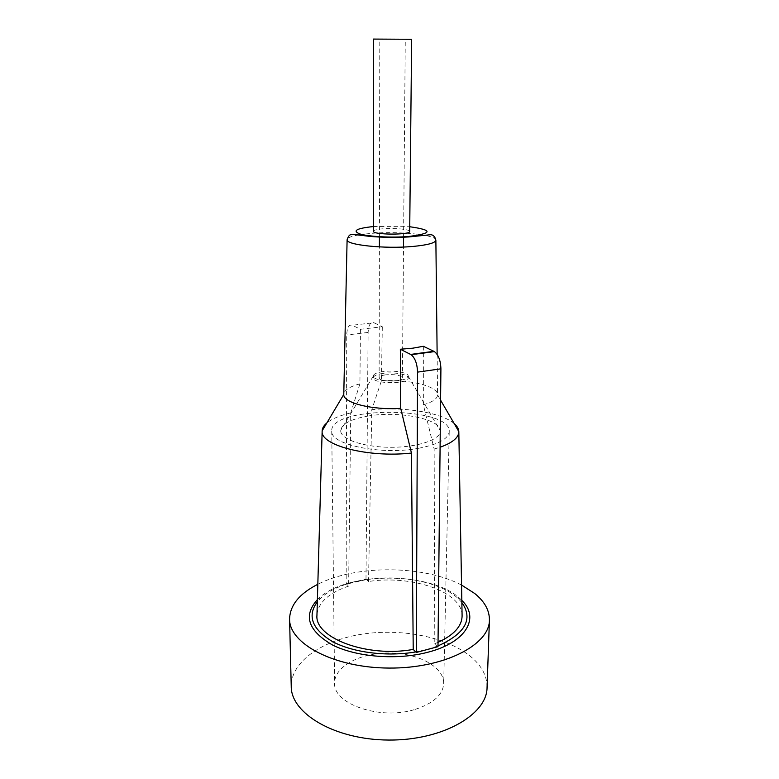<?xml version="1.0" encoding="UTF-8"?>
<svg xmlns="http://www.w3.org/2000/svg" width="779" height="779" viewBox="0 0 779 779"><rect width="100%" height="100%" fill="white"/><g stroke="black" fill="none" stroke-linecap="round" stroke-linejoin="round"><path stroke-width="0.58" stroke-dasharray="3.9 2.92" d="M415.119 709.406C433.367 703.447 442.9 694.819 443.709 683.514C444.059 666.834 417.972 652.997 389.325 652.977C360.677 652.695 334.444 666.259 334.619 682.94C332.808 703.953 380.376 720.575 415.119 709.406M418.586 448.285C438.256 444.439 448.47 438.859 449.23 431.527C451.187 406.346 330.053 405.713 331.737 430.914C329.624 444.517 381.058 455.491 418.586 448.285M368.584 415.967C351.261 418.907 341.962 423.708 340.686 430.359C339.897 438.966 362.917 447.195 390.406 447.282C417.885 447.487 440.992 439.502 440.301 430.875C440.69 418.898 399.023 410.737 368.584 415.967M487.06 687.516C487.177 676.824 482.415 667.097 472.746 658.323C449.746 637.728 404.126 628.117 363.715 633.931C323.343 639.676 290.908 661.098 291.239 686.494M461.548 585.048C423.62 565.018 355.954 564.668 317.822 584.289M317.384 599.645L318.592 598.496C346.704 571.026 432.803 571.484 460.632 599.236L461.82 600.405M386.754 39.271L405.275 39.242L386.754 39.271M385.498 374.855C381.447 375.478 379.334 376.452 379.13 377.776C378.506 382.012 402.977 382.138 402.402 377.893C400.552 375.127 394.914 374.115 385.498 374.855M411.643 39.281L373.443 39.077M382.898 373.404C376.812 374.339 373.618 375.79 373.316 377.786C372.352 384.135 409.111 384.329 408.215 377.971C408.663 374.378 393.775 371.749 382.898 373.404M382.898 371.632C376.812 372.557 373.618 374.008 373.316 375.994L373.316 376.062C372.635 382.294 408.848 382.489 408.235 376.247L408.235 376.179C408.673 372.596 393.794 369.986 382.898 371.632M409.696 231.451C410.144 229.386 394.651 227.848 383.336 228.773C377.007 229.289 373.686 230.117 373.365 231.256M423.338 346.285L423.357 404.807L434.146 449.045L434.809 643.678L437.993 646.658M438.002 645.908L427.106 649.452L415.772 651.926M462.083 615.206C461.713 591.436 411.069 574.688 368.525 581.514L365.994 579.148L346.158 583.695L346.733 334.999C347.064 327.56 348.924 324.307 352.322 325.242L360.443 329.313L382.314 326.742L373.949 322.74L352.322 325.242M365.994 579.148L368.116 332.438C368.506 325.057 370.444 321.824 373.949 322.74M360.443 329.313L359.908 383.891L350.764 412.909L348.622 586.11L346.158 583.695M368.525 581.514L371.797 409.657L381.418 380.834L382.314 326.742M461.859 602.527L458.256 598.623C441.128 582.195 400.659 574.25 366.442 579.566L346.597 584.123C335.817 587.6 327.277 592.196 320.967 597.902L317.326 601.778M350.764 412.909C339.946 415.431 331.981 418.771 326.849 422.939M359.908 383.891C349.489 386.627 344.114 390.133 343.773 394.417M348.622 586.11C329.098 592.79 318.543 602.235 316.965 614.446M423.357 404.807C432.579 402.061 437.321 398.77 437.584 394.953L437.584 394.914C438.285 386.092 408.771 379.071 381.418 380.834M434.146 449.045L440.086 447.234M454.206 423.601C441.79 412.646 404.077 406.599 371.797 409.657M434.809 643.678L438.041 642.344M373.375 226.553L409.744 226.738M435.87 240.234C436.892 234.888 399.306 231.042 371.856 233.33L361.631 234.421M358.72 234.878C351.134 236.232 347.259 237.858 347.103 239.766M368.116 332.438L346.733 334.999M331.737 430.914L334.619 682.94M449.23 431.527L443.709 683.514M402.402 377.893L403.512 247.031M403.59 236.826L405.275 39.242M379.13 377.776L379.392 246.904M379.412 236.699L379.801 39.116M408.215 377.971L408.235 376.179M373.316 377.786L373.316 375.994M373.316 376.062L340.686 430.359M408.235 376.247L440.301 430.875M320.967 597.902L318.592 598.496M458.256 598.623L460.632 599.236M437.136 354.406L437.584 394.914M437.584 394.953L440.583 400.133"/><path stroke-width="1.17" d="M317.822 584.289C299.399 593.647 289.983 605.234 289.574 619.071L291.239 686.494C290.927 713.476 334.97 739.914 388.867 740.05C442.774 740.478 487.089 714.509 487.06 687.516L489.426 620.113C489.514 610.366 484.616 601.495 474.723 593.501L461.548 585.048M289.574 619.071C289.165 643.688 334.123 667.924 389.247 668.07C444.371 668.499 489.582 644.739 489.426 620.113M461.82 600.405C479.825 617.484 466.845 642.071 428.528 652.062C397.826 660.436 356.461 657.213 332.234 644.846C307.997 630.601 303.041 615.527 317.384 599.645M373.443 39.077L411.643 39.281L409.696 231.451C410.669 235.102 372.362 234.898 373.365 231.256L373.443 39.077M433.903 351.329L434.429 351.621C438.47 354.844 440.632 360.58 440.914 368.827L437.993 646.658L416.327 652.461L417.544 372.119C417.223 363.783 415.09 357.98 411.146 354.698L400.348 349.245L412.773 348.184L423.338 346.285L433.903 351.329L410.64 354.406M316.965 614.446L316.946 615.352C314.589 637.835 367.026 657.895 413.221 649.423L411.439 453.057L400.718 408.342L400.348 349.245M413.221 649.423L416.327 652.461M326.849 422.939C323.86 425.441 322.292 428.08 322.146 430.845L322.146 431.225C320.257 445.306 368.321 457.945 411.439 453.057M347.103 239.766C348.232 236.592 349.343 234.937 350.433 234.8L352.644 234.284L367.941 236.164C376.189 237.176 394.651 237.838 409.17 236.913L430.612 234.713C431.449 234.8 434.594 234.791 435.87 240.234C435.247 243.009 427.467 245.093 412.519 246.476C384.329 249.056 345.691 244.898 347.103 239.766L343.773 394.456C342.867 402.792 372.235 410.319 400.718 408.342M317.326 601.778C307.004 615.868 312.019 629.111 332.37 641.516C352.673 652.529 386.89 656.94 415.772 651.926M438.002 645.908C465.423 633.473 473.379 619.013 461.859 602.527M440.086 447.234C452.326 442.842 458.568 437.74 458.821 431.946L458.821 431.566C458.704 428.791 457.166 426.142 454.206 423.601M438.041 642.344C453.777 635.08 461.791 626.335 462.103 616.111L462.083 615.206M409.744 226.738C433.231 230.097 432.783 233.359 408.4 236.524C391.438 237.887 368.486 236.631 359.83 233.934C352.05 230.798 356.558 228.335 373.375 226.553M361.631 234.421L358.72 234.878M440.914 368.827L417.544 372.119M403.512 247.031L403.59 236.826M379.392 246.904L379.412 236.699M434.429 351.621L411.146 354.698M343.773 394.456L322.146 430.845M322.146 431.225L316.946 615.352M435.87 240.234L437.136 354.406M440.583 400.133L458.821 431.566M458.821 431.946L462.103 616.111"/></g></svg>
